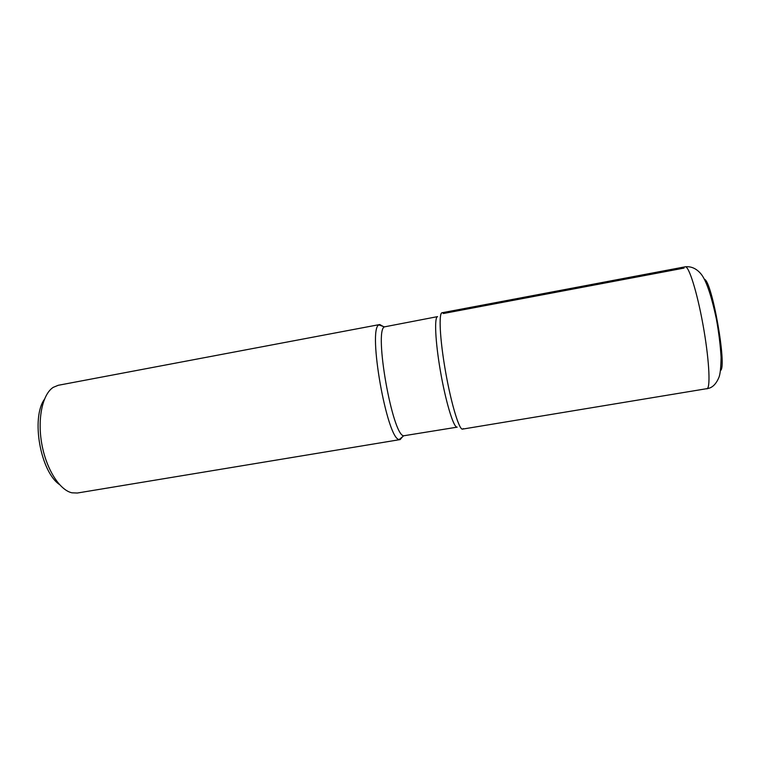 <?xml version="1.0" encoding="UTF-8"?>
<svg xmlns="http://www.w3.org/2000/svg" width="760" height="760" viewBox="0 0 760 760"><rect width="100%" height="100%" fill="white"/><g stroke="black" fill="none" stroke-linecap="round" stroke-linejoin="round"><path stroke-width="1.14" d="M383.087 326.41L379.753 324.529L378.908 324.928L384.398 326.876L437.589 316.616C434.188 316.882 435.271 341.449 440.391 370.965C445.455 400.482 453.026 425.999 456.665 427.072M442.928 313.044C438.729 309.462 439.242 333.735 444.628 366.244C449.958 398.724 458.346 428.137 462.175 429.172L463.429 428.649M384.398 326.876C373.901 330.828 392.492 435.698 403.702 435.784L457.178 427.148M378.908 324.928C367.469 328.909 387.106 439.698 399.209 439.508L400.159 439.584L402.629 436.677M44.327 399.465C30.979 418.199 40.422 471.485 59.404 484.49M379.762 324.529L58.245 385.291L53.267 387.334C42.579 394.098 37.24 418.437 41.762 443.755C46.208 469.081 59.584 490.114 71.944 492.812L77.349 493.022L400.149 439.584M706.828 388.825L709.764 387.99C713.63 386.479 716.746 382.812 719.093 376.979C720.271 373.606 720.936 367.051 721.088 357.305C720.385 345.306 718.817 332.528 716.376 318.991C711.17 294.671 705.926 279.528 700.663 273.543C696.198 268.432 691.049 266.19 685.207 266.808L442.035 312.759C438.587 312.997 439.869 338.894 445.274 370.072C450.642 401.242 458.498 428.108 462.175 429.172L707.313 388.588C710.695 386.298 708.88 357 702.914 324.301C696.986 291.574 688.788 265.677 685.216 266.808M443.431 313.51L684.057 268.09M704.378 279.291C711.911 280.383 727.244 366.89 720.547 370.509M399.209 439.508L403.702 435.784"/></g></svg>
